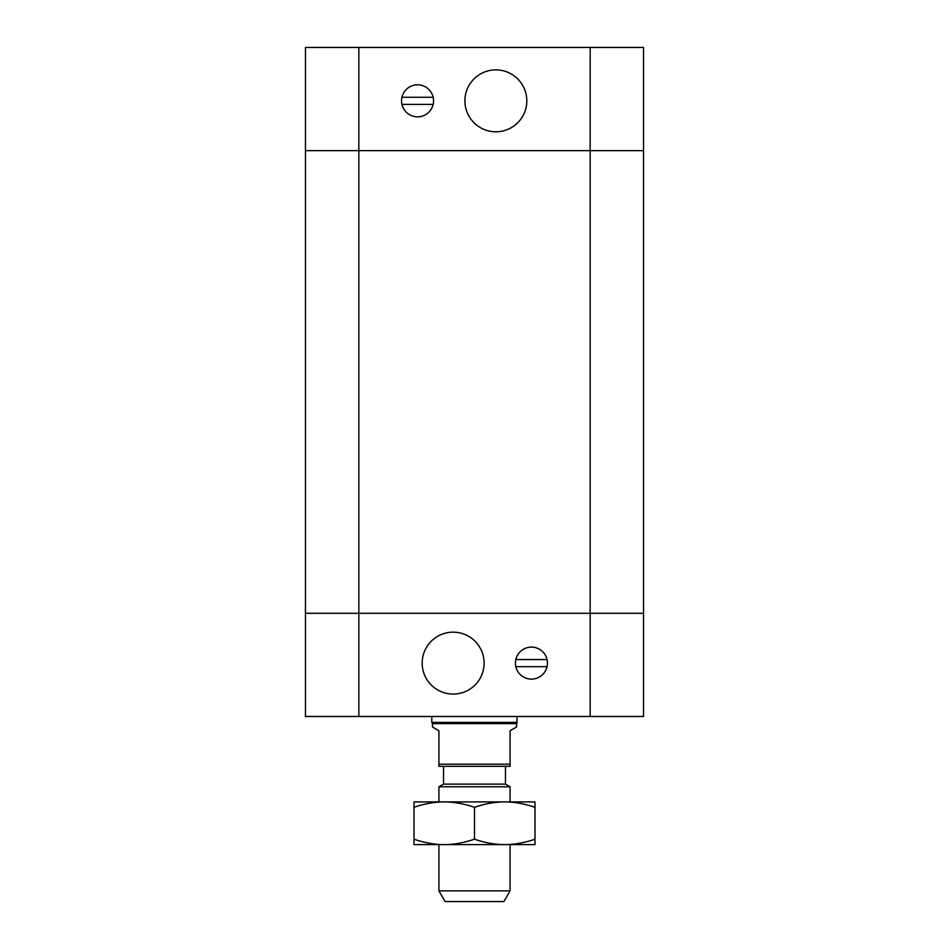 <?xml version="1.0" encoding="UTF-8"?>
<svg xmlns="http://www.w3.org/2000/svg" width="949" height="949" viewBox="0 0 949 949"><rect width="100%" height="100%" fill="white"/><g stroke="black" fill="none" stroke-linecap="round" stroke-linejoin="round"><path stroke-width="1.42" d="M526.814 100.831A30.961 30.961 0 0 1 480.372 127.641A30.961 30.961 0 0 1 480.372 74.022A30.961 30.961 0 0 1 526.814 100.831M433.171 104.39L401.949 104.39M401.949 97.273L433.171 97.273A16.014 16.014 0 0 1 412.839 116.134A16.014 16.014 0 0 1 406.67 89.087A16.014 16.014 0 0 1 433.171 97.273M590.159 716.495L590.159 150.654L305.459 150.654L305.459 613.291L590.159 613.291L305.459 613.291L305.459 716.495L643.541 716.495L643.541 613.291L590.159 613.291L643.541 613.291L643.541 150.654L590.159 150.654L643.541 150.654L643.541 47.45L305.459 47.45L305.459 150.654L305.459 47.45M590.159 47.45L590.159 150.654L305.459 150.654M438.913 890.874L445.081 901.55L503.919 901.55L510.088 890.874L438.913 890.874L438.913 844.61M510.088 890.874L510.088 844.61M510.088 801.905L510.088 786.78L438.913 786.78L438.913 801.905M438.913 786.78L443.539 784.111L505.461 784.111L510.088 786.78M516.493 723.613L432.507 723.613L432.507 727.029L438.913 730.73L438.913 766.317L510.088 766.317L510.088 730.73L516.493 727.029L517.205 716.495M438.913 764.182L510.088 764.182M505.461 784.111L505.461 766.317M432.507 723.613L431.795 722.379L517.205 722.379M422.186 663.114A30.961 30.961 0 0 1 468.628 636.304A30.961 30.961 0 0 1 468.628 689.923A30.961 30.961 0 0 1 422.186 663.114M515.829 659.555L547.051 659.555M547.051 666.673L515.829 666.673A16.014 16.014 0 0 1 536.161 647.811A16.014 16.014 0 0 1 542.33 674.858A16.014 16.014 0 0 1 515.829 666.673M305.459 613.291L305.459 716.495M534.999 844.61L414.001 844.61L414.001 839.201C424.476 842.783 434.559 844.586 444.251 844.61C453.942 844.586 464.025 842.783 474.5 839.201C484.975 842.783 495.058 844.586 504.749 844.61C514.441 844.586 524.524 842.783 534.999 839.201L534.999 844.61M534.999 807.314C524.524 803.732 514.441 801.929 504.749 801.905L534.999 801.905L534.999 839.201M504.749 801.905C495.058 801.929 484.975 803.732 474.5 807.314C464.025 803.732 453.942 801.929 444.251 801.905L504.749 801.905M444.251 801.905C434.559 801.929 424.476 803.732 414.001 807.314L414.001 801.905L444.251 801.905M414.001 839.201L414.001 807.314M474.5 839.201L474.5 807.314M358.841 716.495L358.841 47.45M443.539 784.111L443.539 766.317M431.795 722.379L431.795 716.495"/></g></svg>
